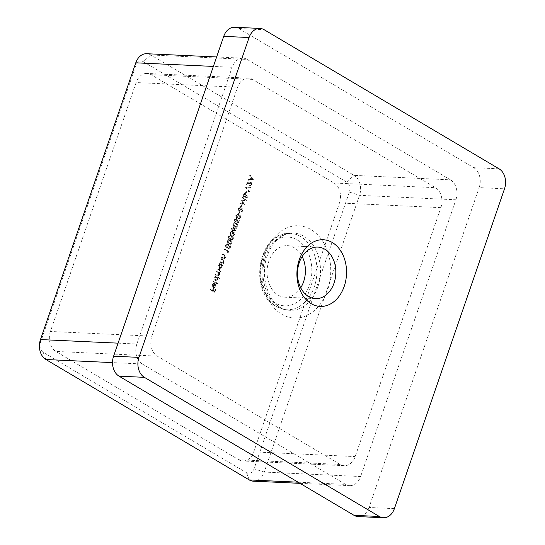 <?xml version="1.0" encoding="UTF-8"?>
<svg xmlns="http://www.w3.org/2000/svg" width="545" height="545" viewBox="0 0 545 545"><rect width="100%" height="100%" fill="white"/><g stroke="black" fill="none" stroke-linecap="round" stroke-linejoin="round"><path stroke-width="0.41" stroke-dasharray="2.73 2.04" d="M300.724 287.787A25.792 19.164 -87.3 0 1 285.035 297.209A25.792 19.164 -87.3 0 1 268.862 261.157A25.792 19.164 -87.3 0 1 287.426 245.679A25.792 19.164 -87.3 0 1 302.168 256.511M250.993 184.673L249.447 185.899L250.523 186.09L249.447 185.899L251.415 184.898L250.782 182.514L250.257 182.357L251.293 182.541L247.382 183.508L248.268 180.94L247.852 180.695L246.565 184.448L250.577 182.991L250.993 184.673L251.497 184.701L249.617 185.402L250.53 185.532L249.951 185.92L251.415 184.898M251.919 184.918L251.293 182.541L247.893 183.536L248.779 180.967L248.363 180.722L247.069 184.469L251.088 183.018L250.203 182.875L251.088 183.018L251.497 184.701M245.209 193.1L245.625 193.346L246.354 191.227L245.938 190.975L245.209 193.1L246.136 193.373L245.625 193.346M240.229 202.842L240.059 203.34L244.364 205.009L241.844 200.689L245.959 200.39L242.178 197.181L242.007 197.678L244.739 199.933L241.135 200.199L243.336 204.041L240.733 202.863L240.059 203.34M242.028 210.697L240.835 211.978L241.646 212.046L240.835 211.978L242.443 210.949L241.558 208.592L242.45 208.742L240.89 208.864L240.747 208.061L239.637 207.154L240.652 207.332L238.179 208.442L238.737 210.99L238.594 208.68L239.936 207.781L240.209 209.989L240.624 210.234L241.776 209.212L242.028 210.697L242.539 210.724L241.006 211.48M241.517 211.508L241.346 212.005L242.947 210.976L242.45 208.742L241.394 208.892L240.652 207.332L238.683 208.463L239.241 211.01L239.098 208.701L240.44 207.802L239.637 207.686L240.44 207.802L240.72 210.009L240.209 209.989M240.72 210.009L241.135 210.254L242.28 209.232L241.578 209.151L242.28 209.232L242.539 210.724M235.835 215.227C235.631 216.781 236.128 217.816 237.334 218.334L238.676 218.838L240.1 217.755C240.318 216.188 239.827 215.132 238.621 214.587L237.341 214.117L235.835 215.227L236.346 215.255C236.135 216.801 236.632 217.837 237.838 218.361L237.334 218.334M232.913 223.722C232.708 225.269 233.206 226.304 234.411 226.829L235.753 227.333L237.177 226.243C237.395 224.683 236.905 223.627 235.699 223.075L234.418 222.605L232.913 223.722L233.423 223.743C233.212 225.296 233.71 226.332 234.915 226.849L234.411 226.829M233.846 234.473L232.654 235.753L233.458 235.822L232.654 235.753L234.255 234.725L233.369 232.368L234.268 232.511L232.701 232.64L232.565 231.836L231.455 230.93L232.463 231.107L229.99 232.218L230.549 234.766L230.406 232.456L231.748 231.557L232.02 233.764L232.436 234.009L233.587 232.988L233.846 234.473L234.35 234.493L232.824 235.256M233.328 235.283L233.158 235.774L234.766 234.752L234.268 232.511L233.212 232.667L232.463 231.107L230.494 232.238L231.06 234.786L230.916 232.477L232.259 231.577L231.448 231.462L232.259 231.577L232.531 233.785L232.02 233.764M232.531 233.785L232.947 234.03L234.098 233.008L233.389 232.926L234.098 233.008L234.35 234.493M227.067 240.699C226.856 242.253 227.354 243.288 228.559 243.806L229.901 244.31L231.332 243.227C231.55 241.66 231.06 240.604 229.854 240.059L228.566 239.589L227.067 240.699L227.572 240.727C227.367 242.273 227.865 243.308 229.07 243.833L228.559 243.806M227.544 252.403L228.069 252.328L228.423 251.306L224.37 248.908L224.199 249.399L227.837 251.558L227.544 252.403L228.069 252.328M219.785 262.206L222.748 263.964L222.919 263.467L222.387 263.153L223.498 261.968L222.517 259.57L221.004 258.671L220.834 259.168L222.885 260.449L223.109 261.838L221.849 262.745L219.955 261.716L219.785 262.206L222.748 263.964M223.259 263.984L223.43 263.494L222.891 263.174L224.009 261.988L223.028 259.59L221.515 258.698L221.345 259.188L223.389 260.476L223.614 261.859L222.489 262.785L219.955 261.716M215.52 274.591L218.484 276.349L218.654 275.852L218.143 275.545L219.185 274.489L218.913 272.786L220.139 271.73L219.199 269.53L217.591 268.576L217.421 269.073L219.029 270.027L219.744 271.601L218.756 272.411L216.644 271.335L216.474 271.832L217.98 272.725L218.797 274.36L217.802 275.171L215.691 274.094L215.52 274.591L218.484 276.349M213.163 281.458L217.319 283.918L217.489 283.42L213.333 280.961L213.163 281.458L217.319 283.918M210.261 289.879L214.314 292.277L215.241 289.586L214.825 289.341L214.069 291.534L212.822 290.798L213.579 288.605L213.163 288.359L212.407 290.553L210.431 289.381L210.261 289.879L214.314 292.277M151.857 336.17L237.566 87.248A15.171 11.275 -87.3 0 1 248.486 78.139A15.171 11.275 -87.3 0 1 252.573 79.393L435.462 187.698A15.171 11.275 -87.3 0 1 440.891 207.652L355.183 456.581A15.171 11.275 -87.3 0 1 344.263 465.682A15.171 11.275 -87.3 0 1 340.175 464.435L157.287 356.13A15.171 11.275 -87.3 0 1 151.857 336.17L50.419 331.469L136.127 82.547L237.566 87.248M212.421 284.694L213.538 283.039L212.08 284.422L212.904 287.351L214.056 287.474L215.146 286.22L215.125 284.252L214.246 283.209L213.006 286.813L212.421 284.694L212.925 284.722L214.062 283.604L213.551 283.584M214.062 283.604L214.042 283.066L212.584 284.442L213.408 287.378L212.904 287.351L214.56 287.494L215.657 286.248L215.146 286.22M219.124 278.679L219.294 278.188L215.132 275.722L214.962 276.22L215.473 276.519L214.342 277.834L215.159 280.852L215.759 281.043L215.159 280.852L217.414 279.639L217.353 277.637L219.124 278.679L219.628 278.706L219.798 278.209L219.294 278.188M222.19 265.592L222.36 265.095L219.397 263.344L219.226 263.834L219.737 264.141L218.606 265.456L219.424 268.467L220.527 268.685L219.424 268.467L221.679 267.254L221.645 265.265L222.694 265.613L222.864 265.122L222.36 265.095M221.393 257.54L224.356 259.291L224.526 258.8L223.995 258.48L225.112 257.295L224.124 254.897L222.612 254.004L222.442 254.495L224.492 255.782L224.717 257.165L223.457 258.071L221.563 257.042L221.393 257.54L224.356 259.291M224.867 259.318L225.037 258.821L224.499 258.507L225.616 257.315L224.635 254.924L223.123 254.025L222.953 254.522L224.996 255.803L225.221 257.192L224.097 258.112L221.563 257.042M225.603 244.95C225.398 246.497 225.896 247.532 227.102 248.057L228.444 248.561L229.867 247.471C230.085 245.911 229.595 244.855 228.389 244.303L227.108 243.833L225.603 244.95L226.114 244.971C225.903 246.524 226.4 247.559 227.606 248.077L227.102 248.057M228.532 236.455C228.321 238.008 228.818 239.044 230.024 239.562L231.366 240.066L232.79 238.983C233.008 237.416 232.517 236.36 231.312 235.815L230.031 235.345L228.532 236.455L229.036 236.482C228.825 238.029 229.322 239.064 230.528 239.589L230.024 239.562M235.392 231.073L236.169 228.805L235.753 228.559L235.106 230.44L233.941 230.106L234.241 229.5L233.512 226.979L232.906 226.788L234.023 226.999L231.421 228.055L231.986 230.419L231.85 228.273L233.355 227.483L233.791 229.343L233.165 230.44L235.392 231.073L235.896 231.094L236.68 228.832L236.169 228.805M236.68 228.832L236.264 228.587L235.617 230.46L234.445 230.126L234.752 229.527L234.023 226.999L231.932 228.083L232.49 230.44L232.354 228.3L233.866 227.503L232.94 227.347L233.866 227.503L234.302 229.37L233.791 229.343M238.315 222.578L239.091 220.316L238.676 220.071L238.029 221.944L236.864 221.611L237.164 221.011L236.435 218.484L235.828 218.293L236.946 218.511L234.343 219.567L234.909 221.924L234.772 219.785L236.285 218.995L236.721 220.854L236.094 221.944L238.315 222.578L238.819 222.605L239.602 220.337L239.091 220.316M239.602 220.337L239.187 220.091L238.54 221.972L237.368 221.638L237.674 221.032L236.946 218.511L234.854 219.587L235.413 221.951L235.277 219.805L236.789 219.015L235.862 218.858L236.789 219.015L237.225 220.875L236.721 220.854M238.117 213.695L238.533 213.94L239.269 211.814L238.853 211.569L238.117 213.695L239.044 213.96L238.533 213.94M240.461 206.896L240.876 207.148L241.605 205.022L241.19 204.777L240.461 206.896L241.381 207.168L240.876 207.148M246.694 194.919L245.577 195.199L244.869 193.495L243.888 193.414L242.934 194.62L243.547 197.229L244.487 197.385L243.547 197.229L245.032 196.793L245.611 198.108L246.469 198.237L245.611 198.108L247.212 197.106L246.694 194.919M243.445 194.64L244.051 197.249L245.536 196.82L246.122 198.135L247.716 197.133L247.205 194.94L246.088 195.226L245.379 193.516L244.392 193.441L242.934 194.62M245.563 187.344L248.813 192.085L248.997 191.554L246.435 187.821L250.264 187.875L250.448 187.344L245.563 187.344L246.074 187.371L249.324 192.106L248.813 192.085M253.003 179.911L249.855 174.891L249.665 175.435L250.686 177.016L249.821 179.523L248.234 179.591L248.05 180.129L253.03 179.843M234.643 27.25A15.171 11.275 -87.3 0 1 238.73 28.504L264.087 29.675M499.091 168.841L473.728 167.662L238.73 28.504M473.728 167.662A15.171 11.275 -87.3 0 1 479.157 187.623L504.52 188.795M394.382 508.642L369.026 507.47L479.157 187.623M369.026 507.47A15.171 11.275 -87.3 0 1 358.106 516.571M143.315 61.687L346.64 182.091A7.589 5.634 -87.3 0 1 349.352 192.072L254.065 468.809A7.589 5.634 -87.3 0 1 246.558 472.74L43.232 352.329A7.589 5.634 -87.3 0 1 40.521 342.355L135.807 65.611A7.589 5.634 -87.3 0 1 143.315 61.687L150.781 54.97L247.144 59.432L450.47 179.843L354.1 175.374L150.781 54.97A15.171 11.275 92.7 0 0 146.694 53.717M247.144 59.432A15.171 11.275 92.7 0 0 243.056 58.186A15.171 11.275 92.7 0 0 232.136 67.287L213.374 66.422M118.081 343.159L136.85 344.031L232.136 67.287M136.85 344.031A15.171 11.275 92.7 0 0 142.279 363.985L112.522 362.609M298.06 482.189L345.605 484.389L142.279 363.985M345.605 484.389A15.171 11.275 92.7 0 0 349.692 485.643A15.171 11.275 92.7 0 0 360.613 476.534L264.243 472.072L359.53 195.328A15.171 11.275 92.7 0 0 354.1 175.374L346.64 182.091M349.352 192.072L359.53 195.328L455.899 199.797L360.613 476.534M455.899 199.797A15.171 11.275 92.7 0 0 450.47 179.843M50.419 331.469A15.171 11.275 92.7 0 0 55.849 351.43L157.287 356.13M340.175 464.435L238.737 459.735L55.849 351.43M238.737 459.735A15.171 11.275 92.7 0 0 242.825 460.981A15.171 11.275 92.7 0 0 253.745 451.88L355.183 456.581M440.891 207.652L339.453 202.951L253.745 451.88M339.453 202.951A15.171 11.275 92.7 0 0 334.024 182.997L435.462 187.698M252.573 79.393L151.135 74.692L334.024 182.997M151.135 74.692A15.171 11.275 92.7 0 0 147.048 73.439A15.171 11.275 92.7 0 0 136.127 82.547M253.323 481.174A15.171 11.275 92.7 0 0 264.243 472.072L254.065 468.809M214.825 292.297L215.752 289.613L215.241 289.586M215.752 289.613L214.825 289.341M215.329 289.368L214.58 291.561L214.069 291.534M214.58 291.561L212.822 290.798M213.327 290.819L214.083 288.625L213.579 288.605M214.083 288.625L213.163 288.359M213.667 288.38L212.911 290.574L212.407 290.553M212.911 290.574L210.431 289.381M210.935 289.402L210.765 289.899M214.042 283.066L213.538 283.039M212.584 284.442L212.08 284.422M213.408 287.378L214.56 287.494L213.408 287.378M215.657 286.248L215.629 284.279L215.125 284.252M215.629 284.279L214.246 283.209M214.757 283.23L213.511 286.84L213.006 286.813M213.511 286.84L212.925 284.722M213.892 287.004L214.948 283.938L215.302 286.009L214.662 286.881L213.388 286.977L214.437 283.918L214.791 285.982L214.158 286.861L213.388 286.977L214.662 286.881L213.892 287.004M214.948 283.938L214.437 283.918M215.302 286.009L214.791 285.982M217.823 283.945L217.993 283.448L217.489 283.42M217.993 283.448L213.333 280.961M213.838 280.982L213.667 281.479M219.798 278.209L215.132 275.722M215.643 275.75L214.962 276.22M215.473 276.24L215.984 276.547L215.473 276.519M215.984 276.547L214.342 277.834M214.853 277.861L215.67 280.873L217.414 279.639M217.925 279.66L217.857 277.657L217.353 277.637M217.857 277.657L219.628 278.706M215.221 278.059L216.944 277.119L217.564 279.435L215.834 280.375L215.221 278.059L214.716 278.032L216.44 277.092L217.053 279.415L215.329 280.355L214.716 278.032M216.467 276.962L215.963 276.942L216.467 276.962M216.29 280.518L215.329 280.355L216.29 280.518M217.564 279.435L217.053 279.415M218.995 276.37L219.165 275.872L218.654 275.852M219.165 275.872L218.143 275.545M218.647 275.572L219.26 275.259L218.749 275.232M219.26 275.259L219.696 274.517L219.185 274.489M219.696 274.517L219.424 272.807L218.913 272.786M219.424 272.807L220.643 271.751L220.139 271.73M220.643 271.751L219.703 269.55L217.591 268.576M218.102 268.603L217.421 269.073M217.932 269.094L219.54 270.048L220.255 271.621L219.744 271.601M220.255 271.621L219.26 272.432L216.644 271.335M217.148 271.362L216.474 271.832M216.978 271.853L218.491 272.745L219.301 274.387L218.797 274.36M219.301 274.387L218.307 275.191L215.691 274.094M216.202 274.121L216.031 274.612M222.864 265.122L219.397 263.344M219.908 263.364L219.226 263.834M219.73 263.862L220.248 264.161L219.737 264.141M220.248 264.161L218.606 265.456M219.117 265.476L219.935 268.494L221.679 267.254M222.19 267.275L222.149 265.292L221.645 265.265M222.149 265.292L222.694 265.613M219.485 265.674L221.209 264.734L221.829 267.057L220.098 267.997L219.485 265.674L218.974 265.653L220.705 264.713L221.318 267.03L219.594 267.97L218.974 265.653M220.732 264.584L220.228 264.557L220.732 264.584M220.555 268.133L219.594 267.97L220.555 268.133M221.829 267.057L221.318 267.03M223.43 263.494L222.919 263.467M222.891 263.174L222.387 263.153M224.009 261.988L223.498 261.968M221.515 258.698L221.004 258.671M221.345 259.188L220.834 259.168M223.389 260.476L222.885 260.449M223.614 261.859L223.109 261.838M220.466 261.736L220.296 262.234M225.037 258.821L224.526 258.8M224.499 258.507L223.995 258.48M225.616 257.315L225.112 257.295M223.123 254.025L222.612 254.004M222.953 254.522L222.442 254.495M224.996 255.803L224.492 255.782M225.221 257.192L224.717 257.165M222.074 257.07L221.904 257.56M228.58 252.349L228.927 251.334L228.423 251.306M228.927 251.334L224.37 248.908M224.874 248.929L224.199 249.399M224.703 249.426L227.837 251.558M228.341 251.579L228.048 252.43M227.606 248.077L228.948 248.581L230.378 247.498L229.867 247.471M230.378 247.498C230.596 245.931 230.099 244.875 228.9 244.33L228.389 244.303M228.9 244.33L227.612 243.853L226.114 244.971M228.73 244.821L229.963 247.232L228.9 248.016L227.776 247.587L226.536 245.202L227.64 244.433L228.73 244.821L228.219 244.8L229.459 247.212L228.389 247.995L227.272 247.559L226.025 245.175L227.129 244.405L228.219 244.8M227.565 244.426L227.054 244.398L227.565 244.426M229.963 247.232L229.459 247.212M226.536 245.202L226.025 245.175M229.07 243.833L230.412 244.337L231.836 243.247L231.332 243.227M231.836 243.247C232.054 241.687 231.564 240.631 230.358 240.079L229.854 240.059M230.358 240.079L229.077 239.609L227.572 240.727M230.194 240.577L231.427 242.988L230.365 243.772L229.241 243.336L227.994 240.958L229.098 240.181L230.194 240.577L229.683 240.556L230.916 242.961L229.854 243.751L228.737 243.315L227.49 240.931L228.593 240.161L229.683 240.556M229.023 240.181L228.519 240.154L229.023 240.181M231.427 242.988L230.916 242.961M227.994 240.958L227.49 240.931M230.528 239.589L231.87 240.093L233.301 239.003L232.79 238.983M233.301 239.003C233.519 237.443 233.028 236.387 231.823 235.835L231.312 235.815M231.823 235.835L230.535 235.365L229.036 236.482M231.652 236.332L232.892 238.744L231.823 239.528L230.705 239.091L229.459 236.707L230.562 235.937L231.652 236.332L231.148 236.312L232.381 238.717L231.318 239.507L230.194 239.071L228.948 236.687L230.051 235.917L231.148 236.312M230.487 235.93L229.976 235.91L230.487 235.93M232.892 238.744L232.381 238.717M229.459 236.707L228.948 236.687M234.766 234.752L234.255 234.725M233.212 232.667L232.701 232.64M233.069 231.863L232.565 231.836M230.494 232.238L229.99 232.218M231.06 234.786L230.549 234.766M231.23 234.296L230.719 234.268M230.814 233.526L230.31 233.505M230.916 232.477L230.406 232.456M232.947 234.03L232.436 234.009M236.264 228.587L235.753 228.559M235.617 230.46L235.106 230.44M234.445 230.126L233.941 230.106M234.752 229.527L234.241 229.5M231.932 228.083L231.421 228.055M232.49 230.44L231.986 230.419M232.66 229.949L232.156 229.922M232.354 228.3L231.85 228.273M234.302 229.37L233.676 230.46L233.165 230.44M233.676 230.46L235.896 231.094M234.915 226.849L236.258 227.354L237.681 226.27L237.177 226.243M237.681 226.27C237.906 224.703 237.409 223.648 236.21 223.103L235.699 223.075M236.21 223.103L234.922 222.633L233.423 223.743M236.04 223.6L237.273 226.005L236.21 226.788L235.086 226.359L233.846 223.975L234.95 223.205L236.04 223.6L235.529 223.573L236.768 225.984L235.699 226.768L234.582 226.332L233.335 223.947L234.439 223.178L235.529 223.573M234.875 223.198L234.364 223.171L234.875 223.198M237.273 226.005L236.768 225.984M233.846 223.975L233.335 223.947M239.187 220.091L238.676 220.071M238.54 221.972L238.029 221.944M237.368 221.638L236.864 221.611M237.674 221.032L237.164 221.011M234.854 219.587L234.343 219.567M235.413 221.951L234.909 221.924M235.59 221.454L235.079 221.434M235.277 219.805L234.772 219.785M237.225 220.875L236.598 221.972L236.094 221.944M236.598 221.972L238.819 222.605M237.838 218.361L239.18 218.865L240.611 217.775L240.1 217.755M240.611 217.775C240.829 216.215 240.338 215.159 239.132 214.607L238.621 214.587M239.132 214.607L237.845 214.137L236.346 215.255M238.962 215.105L240.195 217.516L239.132 218.3L238.015 217.864L236.768 215.479L237.872 214.71L238.962 215.105L238.458 215.084L239.691 217.489L238.628 218.279L237.504 217.843L236.258 215.459L237.361 214.689L238.458 215.084M237.797 214.703L237.286 214.682L237.797 214.703M240.195 217.516L239.691 217.489M236.768 215.479L236.258 215.459M239.044 213.96L239.773 211.841L239.269 211.814M239.773 211.841L238.853 211.569M239.357 211.589L238.628 213.715M242.947 210.976L242.443 210.949M241.394 208.892L240.89 208.864M241.258 208.088L240.747 208.061M238.683 208.463L238.179 208.442M239.241 211.01L238.737 210.99M239.412 210.52L238.908 210.493M239.003 209.757L238.499 209.73M239.098 208.701L238.594 208.68M241.135 210.254L240.624 210.234M241.381 207.168L242.116 205.043L241.605 205.022M242.116 205.043L241.19 204.777M241.694 204.797L240.965 206.923M240.563 203.36L244.364 205.009M244.869 205.036L244.385 204.94M244.896 204.961L242.355 200.717L241.844 200.689M242.355 200.717L245.959 200.39M246.463 200.41L245.979 200.315M246.49 200.342L242.178 197.181M242.682 197.208L242.007 197.678M242.511 197.706L245.25 199.96L244.739 199.933M245.25 199.96L241.135 200.199M241.646 200.226L241.101 200.315M241.605 200.335L243.84 204.068L243.336 204.041M243.84 204.068L240.733 202.863M246.088 195.226L245.577 195.199M245.379 193.516L244.392 193.441L245.379 193.516M245.536 196.82L245.032 196.793M247.716 197.133L247.212 197.106M243.86 194.878L245.196 194.006L245.584 195.866L244.208 196.745L243.86 194.878L243.356 194.858L244.691 193.986L245.08 195.839L243.704 196.725L243.356 194.858M244.889 193.911L244.378 193.891L244.889 193.911M244.514 196.84L243.704 196.725L244.514 196.84M245.999 196.125L247.048 195.444L247.294 196.915L246.285 197.637L245.999 196.125L245.488 196.098L246.538 195.423L246.783 196.888L245.775 197.61L245.488 196.098M246.837 195.383L246.326 195.355L246.837 195.383M246.504 197.699L245.775 197.61L246.504 197.699M247.294 196.915L246.783 196.888M245.584 195.866L245.08 195.839M246.136 193.373L246.865 191.247L246.354 191.227M246.865 191.247L245.938 190.975M246.449 191.002L245.72 193.121M249.324 192.106L249.508 191.574L248.997 191.554M249.508 191.574L246.94 187.841L246.435 187.821M246.94 187.841L250.264 187.875M250.775 187.896L250.952 187.364L250.448 187.344M250.952 187.364L245.591 187.276M247.893 183.536L247.382 183.508M248.779 180.967L248.268 180.94M248.363 180.722L247.852 180.695M247.069 184.469L246.565 184.448M249.487 183.324L248.976 183.297M253.534 179.864L250.359 174.918L249.855 174.891M250.359 174.918L249.665 175.435M250.175 175.456L251.191 177.043L250.686 177.016M251.191 177.043L250.332 179.543L249.821 179.523M250.332 179.543L248.234 179.591M248.745 179.612L248.05 180.129M248.554 180.157L253.514 179.939M250.836 179.523L251.518 177.547L252.73 179.441L250.332 179.496L251.013 177.527L252.226 179.414L250.332 179.496M251.518 177.547L251.013 177.527M252.73 179.441L252.226 179.414M297.107 239.861A34.458 25.601 -87.3 0 1 309.431 285.185A34.458 25.601 -87.3 0 1 275.354 303.02A34.458 25.601 -87.3 0 1 263.031 257.703A34.458 25.601 -87.3 0 1 297.107 239.861M276.478 306.597A38.239 28.408 92.7 0 0 284.027 309.437A38.239 28.408 92.7 0 0 315.719 281.779A38.239 28.408 92.7 0 0 300.608 236.503A38.239 28.408 92.7 0 0 287.549 233.41A38.239 28.408 92.7 0 0 260.687 264.945A38.239 28.408 92.7 0 0 276.478 306.597M317.776 287.113A38.654 28.721 -87.3 0 1 287.174 309.996A38.654 28.721 -87.3 0 1 279.544 307.128A38.654 28.721 -87.3 0 1 265.715 256.286A38.654 28.721 -87.3 0 1 290.737 233.137A38.654 28.721 -87.3 0 1 303.94 236.271A38.654 28.721 -87.3 0 1 317.776 287.113M265.258 253.486A46.209 34.335 92.7 0 0 281.792 314.267A46.209 34.335 92.7 0 0 327.491 290.342A46.209 34.335 92.7 0 0 310.957 229.561A46.209 34.335 92.7 0 0 265.258 253.486M249.235 479.927L246.558 472.74M43.232 352.329L45.909 359.516M40.521 342.355L40.48 339.562M135.807 65.611L135.773 62.825M219.703 269.55L219.199 269.53M219.54 270.048L219.029 270.027M218.307 272.044L217.796 272.016M218.491 272.745L217.98 272.725M217.448 274.857L216.937 274.837M223.028 259.59L222.517 259.57M222.735 260.013L222.231 259.992M221.536 262.37L221.032 262.349M224.635 254.924L224.124 254.897M224.342 255.346L223.838 255.319M223.143 257.703L222.639 257.676M227.776 247.587L227.272 247.559M229.241 243.336L228.737 243.315M230.705 239.091L230.194 239.071M235.086 226.359L234.582 226.332M238.015 217.864L237.504 217.843M249.453 182.793L248.942 182.773M315.466 298.619L285.035 297.209M284.027 309.437L275.961 306.406C248.806 292.502 257.69 234.057 287.549 233.41L290.737 233.137L284.027 234.977L277.623 239.323C273.222 243.356 269.802 248.82 267.357 255.721C258.323 279.081 271.601 308.967 287.174 309.996L284.027 309.437M248.486 78.139L147.048 73.439M344.263 465.682L242.825 460.981M216.631 56.959L243.056 58.186M300.009 483.34L349.692 485.643M317.858 247.089L287.426 245.679M213.545 287.549L214.049 287.576M213.565 286.997L214.076 287.024M218.756 272.411L219.26 272.432M217.802 275.171L218.307 275.191M228.444 248.561L228.948 248.581M227.108 243.833L227.612 243.853M228.389 247.995L228.9 248.016M229.901 244.31L230.412 244.337M228.566 239.589L229.077 239.609M229.854 243.751L230.365 243.772M231.366 240.066L231.87 240.093M230.031 235.345L230.535 235.365M231.318 239.507L231.823 239.528M235.753 227.333L236.258 227.354M234.418 222.605L234.922 222.633M235.699 226.768L236.21 226.788M238.676 218.838L239.18 218.865M237.341 214.117L237.845 214.137M238.628 218.279L239.132 218.3M244.351 193.332L244.862 193.352"/><path stroke-width="0.82" d="M344.208 286.397A33.381 24.804 -87.3 0 1 311.202 303.681A33.381 24.804 -87.3 0 1 299.253 259.774A33.381 24.804 -87.3 0 1 332.266 242.491A33.381 24.804 -87.3 0 1 344.208 286.397M299.294 262.567A25.792 19.164 92.7 0 0 315.466 298.619A25.792 19.164 92.7 0 0 334.031 283.141A25.792 19.164 92.7 0 0 317.858 247.089A25.792 19.164 92.7 0 0 299.294 262.567M302.168 256.511A25.792 19.164 -87.3 0 1 303.599 281.731A25.792 19.164 -87.3 0 1 300.724 287.787M499.091 168.841L264.087 29.675A15.171 11.275 92.7 0 0 259.999 28.429A15.171 11.275 92.7 0 0 249.085 37.53L138.948 357.377A15.171 11.275 92.7 0 0 144.377 377.338L379.381 516.496A15.171 11.275 92.7 0 0 383.462 517.75A15.171 11.275 92.7 0 0 394.382 508.642L504.52 188.795A15.171 11.275 92.7 0 0 499.091 168.841M249.085 37.53L223.722 36.358L113.592 356.205L138.948 357.377M223.722 36.358A15.171 11.275 -87.3 0 1 234.643 27.25L259.999 28.429M383.462 517.75L358.106 516.571A15.171 11.275 -87.3 0 1 354.018 515.325L379.381 516.496M144.377 377.338L119.021 376.159L354.018 515.325M119.021 376.159A15.171 11.275 -87.3 0 1 113.592 356.205M216.631 56.959L146.694 53.717A15.171 11.275 92.7 0 0 135.773 62.825L40.48 339.562A15.171 11.275 92.7 0 0 45.909 359.516L249.235 479.927A15.171 11.275 92.7 0 0 253.323 481.174L300.009 483.34M112.522 362.609L45.909 359.516M249.235 479.927L298.06 482.189M213.374 66.422L135.773 62.825M40.48 339.562L118.081 343.159"/></g></svg>

